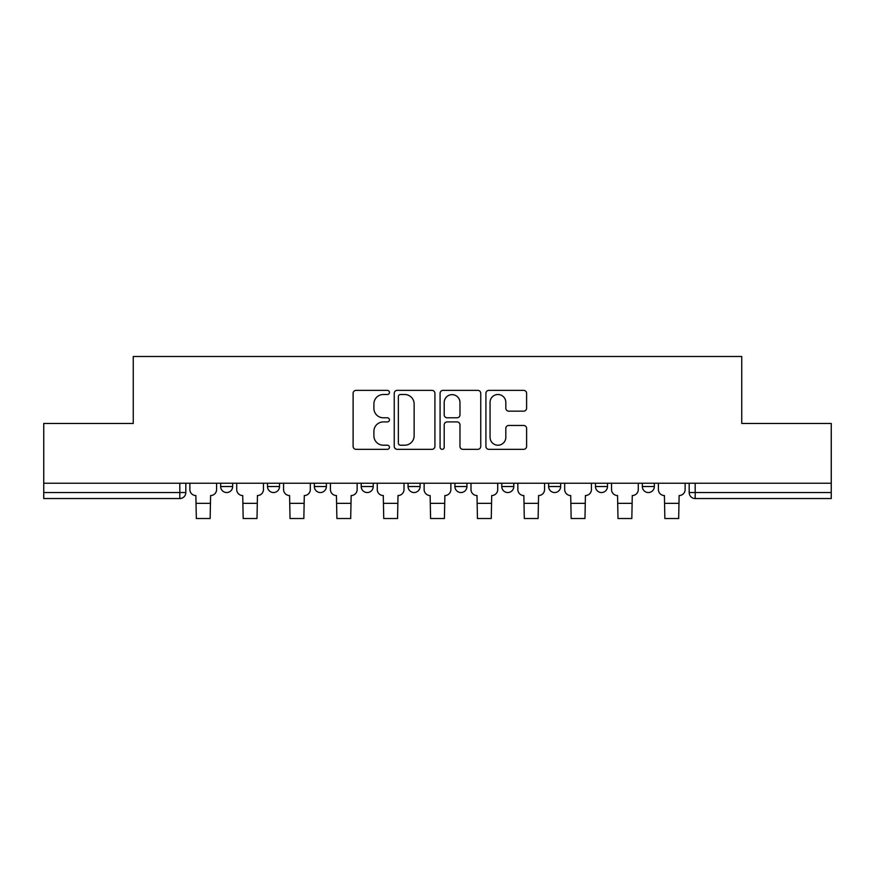 <?xml version="1.0" encoding="UTF-8"?>
<svg xmlns="http://www.w3.org/2000/svg" width="875" height="875" viewBox="0 0 875 875"><rect width="100%" height="100%" fill="white"/><g stroke="black" fill="none" stroke-linecap="round" stroke-linejoin="round"><path stroke-width="1.31" d="M389.452 392.438A2.067 2.067 0 0 0 387.384 390.37L356.059 390.37A2.953 2.953 0 0 0 353.106 393.323L353.106 446.392A2.953 2.953 0 0 0 356.059 449.334L387.384 449.334A2.067 2.067 0 0 0 389.452 447.267A2.067 2.067 0 0 0 387.384 445.211L383.327 445.211A9.439 9.439 0 0 1 373.898 435.772L373.898 431.353A9.439 9.439 0 0 1 383.327 421.914L387.384 421.914A2.067 2.067 0 0 0 389.452 419.858A2.067 2.067 0 0 0 387.384 417.791L383.327 417.791A9.439 9.439 0 0 1 373.898 408.363L373.898 403.933A9.439 9.439 0 0 1 383.327 394.505L387.384 394.505A2.067 2.067 0 0 0 389.452 392.438M642.337 483.23L642.337 486.533L654.347 486.533A6.005 6.005 0 0 1 648.342 492.537A6.005 6.005 0 0 1 642.337 486.533L642.337 483.23M595.481 483.23L595.481 486.533L607.491 486.533A6.005 6.005 0 0 1 601.486 492.537A6.005 6.005 0 0 1 595.481 486.533L595.481 483.23M548.625 483.23L548.625 486.533L560.645 486.533A6.005 6.005 0 0 1 554.63 492.537A6.005 6.005 0 0 1 548.625 486.533L548.625 483.23M501.769 483.23L501.769 486.533L513.789 486.533A6.005 6.005 0 0 1 507.784 492.537A6.005 6.005 0 0 1 501.769 486.533L501.769 483.23M454.923 483.23L454.923 486.533L466.933 486.533A6.005 6.005 0 0 1 460.928 492.537A6.005 6.005 0 0 1 454.923 486.533L454.923 483.23M408.067 486.533L408.067 483.23L408.067 486.533A6.005 6.005 0 0 0 414.072 492.537A6.005 6.005 0 0 1 408.067 486.533L420.077 486.533A6.005 6.005 0 0 1 414.072 492.537A6.005 6.005 0 0 0 420.077 486.533A6.005 6.005 0 0 1 414.072 492.537M361.211 486.533L361.211 483.23L361.211 486.533A6.005 6.005 0 0 0 367.216 492.537A6.005 6.005 0 0 1 361.211 486.533L373.231 486.533A6.005 6.005 0 0 1 367.216 492.537M314.355 486.533L314.355 483.23L314.355 486.533A6.005 6.005 0 0 0 320.37 492.537A6.005 6.005 0 0 1 314.355 486.533L326.375 486.533A6.005 6.005 0 0 1 320.37 492.537M523.655 411.163A2.953 2.953 0 0 0 526.608 408.209L526.608 393.323A2.953 2.953 0 0 0 523.655 390.37L488.873 390.37A2.953 2.953 0 0 0 485.92 393.323L485.92 446.392A2.953 2.953 0 0 0 488.873 449.334L523.655 449.334A2.953 2.953 0 0 0 526.608 446.392L526.608 428.4A2.953 2.953 0 0 0 523.655 425.458L508.769 425.458A2.953 2.953 0 0 0 505.827 428.4L505.827 437.325A7.886 7.886 0 0 1 497.941 445.211A7.886 7.886 0 0 1 490.055 437.325L490.055 402.391A7.886 7.886 0 0 1 497.941 394.505A7.886 7.886 0 0 1 505.827 402.391L505.827 408.209A2.953 2.953 0 0 0 508.769 411.163L523.655 411.163M43.75 483.23L43.75 423.456L133.252 423.456L133.252 356.486L741.748 356.486L741.748 423.456L831.25 423.456L831.25 483.23L43.75 483.23L43.75 492.537L185.817 492.537L185.817 483.23M434.919 393.323A2.953 2.953 0 0 0 431.977 390.37L397.184 390.37A2.953 2.953 0 0 0 394.242 393.323L394.242 446.392A2.953 2.953 0 0 0 397.184 449.334L431.977 449.334A2.953 2.953 0 0 0 434.919 446.392L434.919 393.323M443.023 390.37L477.816 390.37A2.953 2.953 0 0 1 480.758 393.323L480.758 446.392A2.953 2.953 0 0 1 477.816 449.334L462.93 449.334A2.953 2.953 0 0 1 459.977 446.392L459.977 424.867A2.953 2.953 0 0 0 457.034 421.914L447.158 421.914A2.953 2.953 0 0 0 444.205 424.867L444.205 447.267A2.067 2.067 0 0 1 442.148 449.334A2.067 2.067 0 0 1 440.081 447.267L440.081 393.323A2.953 2.953 0 0 1 443.023 390.37M689.183 483.23L689.183 492.537L831.25 492.537L831.25 498.542L695.198 498.542A6.005 6.005 0 0 1 689.183 492.537L689.183 483.23M831.25 483.23L831.25 492.537M179.802 483.23L179.802 498.542A6.005 6.005 0 0 0 185.817 492.537A6.005 6.005 0 0 1 179.802 498.542L43.75 498.542L43.75 492.537M654.347 483.23L654.347 486.533M607.491 483.23L607.491 486.533M560.645 483.23L560.645 486.533L560.645 483.23M513.789 483.23L513.789 486.533A6.005 6.005 0 0 1 507.784 492.537A6.005 6.005 0 0 0 513.789 486.533M466.933 483.23L466.933 486.533A6.005 6.005 0 0 1 460.928 492.537A6.005 6.005 0 0 0 466.933 486.533L466.933 483.23M420.077 483.23L420.077 486.533M373.231 483.23L373.231 486.533L373.231 483.23M326.375 483.23L326.375 486.533L326.375 483.23M267.509 483.23L267.509 486.533L279.519 486.533L279.519 483.23L279.519 486.533A6.005 6.005 0 0 1 273.514 492.537A6.005 6.005 0 0 1 267.509 486.533A6.005 6.005 0 0 0 273.514 492.537A6.005 6.005 0 0 0 279.519 486.533A6.005 6.005 0 0 1 273.514 492.537M220.653 483.23L220.653 486.533L232.662 486.533L232.662 483.23L232.662 486.533A6.005 6.005 0 0 1 226.658 492.537A6.005 6.005 0 0 1 220.653 486.533A6.005 6.005 0 0 0 226.658 492.537A6.005 6.005 0 0 0 232.662 486.533A6.005 6.005 0 0 1 226.658 492.537M695.198 483.23L695.198 498.542A6.005 6.005 0 0 1 689.183 492.537M400.433 394.505A2.067 2.067 0 0 0 398.366 396.561L398.366 443.144A2.067 2.067 0 0 0 400.433 445.211L404.698 445.211A9.439 9.439 0 0 0 414.137 435.772L414.137 403.933A9.439 9.439 0 0 0 404.698 394.505L400.433 394.505M459.977 402.533A7.886 7.886 0 0 0 452.091 394.647A7.886 7.886 0 0 0 444.205 402.533L444.205 414.848A2.953 2.953 0 0 0 447.158 417.791L457.034 417.791A2.953 2.953 0 0 0 459.977 414.848L459.977 402.533M189.864 483.23L189.864 489.53A6.005 6.005 139.8 0 0 195.869 495.545L196.328 518.514L210.142 518.514L210.591 495.545A6.005 6.005 139.8 0 0 216.595 489.53L216.595 483.23M236.72 483.23L236.72 489.53A6.005 6.005 139.8 0 0 242.725 495.545L243.173 518.514L256.998 518.514L257.447 495.545A6.005 6.005 139.8 0 0 263.452 489.53L263.452 483.23M283.577 483.23L283.577 489.53A6.005 6.005 139.8 0 0 289.581 495.545L290.03 518.514L303.844 518.514L304.303 495.545A6.005 6.005 139.8 0 0 310.308 489.53L310.308 483.23M330.433 483.23L330.433 489.53A6.005 6.005 139.8 0 0 336.438 495.545L336.886 518.514L350.7 518.514L351.148 495.545A6.005 6.005 139.8 0 0 357.153 489.53L357.153 483.23M377.278 483.23L377.278 489.53A6.005 6.005 139.8 0 0 383.283 495.545L383.742 518.514L397.556 518.514L398.005 495.545A6.005 6.005 139.8 0 0 404.009 489.53L404.009 483.23M424.134 483.23L424.134 489.53A6.005 6.005 139.8 0 0 430.139 495.545L430.588 518.514L444.412 518.514L444.861 495.545A6.005 6.005 139.8 0 0 450.866 489.53L450.866 483.23M470.991 483.23L470.991 489.53A6.005 6.005 139.8 0 0 476.995 495.545L477.444 518.514L491.258 518.514L491.717 495.545A6.005 6.005 139.8 0 0 497.722 489.53L497.722 483.23M517.847 483.23L517.847 489.53A6.005 6.005 139.8 0 0 523.852 495.545L524.3 518.514L538.114 518.514L538.562 495.545A6.005 6.005 139.8 0 0 544.567 489.53L544.567 483.23M564.692 483.23L564.692 489.53A6.005 6.005 139.8 0 0 570.697 495.545L571.156 518.514L584.97 518.514L585.419 495.545A6.005 6.005 139.8 0 0 591.423 489.53L591.423 483.23M611.548 483.23L611.548 489.53A6.005 6.005 139.8 0 0 617.553 495.545L618.002 518.514L631.827 518.514L632.275 495.545A6.005 6.005 139.8 0 0 638.28 489.53L638.28 483.23M658.405 483.23L658.405 489.53A6.005 6.005 139.8 0 0 664.409 495.545L664.858 518.514L678.672 518.514L679.131 495.545A6.005 6.005 139.8 0 0 685.136 489.53L685.136 483.23M196.328 503.355L210.142 503.355M196.328 518.514L210.142 518.514M243.173 503.355L256.998 503.355M243.173 518.514L256.998 518.514M290.03 503.355L303.844 503.355M290.03 518.514L303.844 518.514M336.886 503.355L350.7 503.355M336.886 518.514L350.7 518.514M383.742 503.355L397.556 503.355M383.742 518.514L397.556 518.514M430.588 503.355L444.412 503.355M430.588 518.514L444.412 518.514M477.444 503.355L491.258 503.355M477.444 518.514L491.258 518.514M524.3 503.355L538.114 503.355M524.3 518.514L538.114 518.514M571.156 503.355L584.97 503.355M571.156 518.514L584.97 518.514M618.002 503.355L631.827 503.355M618.002 518.514L631.827 518.514M664.858 503.355L678.672 503.355M664.858 518.514L678.672 518.514"/></g></svg>
